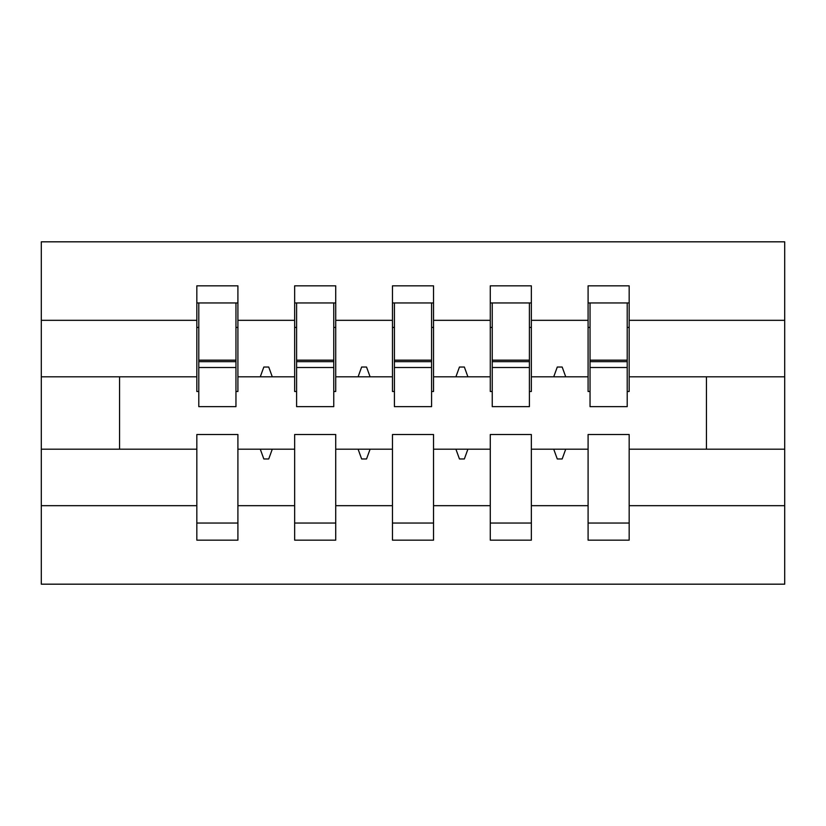 <?xml version="1.0" encoding="UTF-8"?>
<svg xmlns="http://www.w3.org/2000/svg" width="826" height="826" viewBox="0 0 826 826"><rect width="100%" height="100%" fill="white"/><g stroke="black" fill="none" stroke-linecap="round" stroke-linejoin="round"><path stroke-width="1.24" d="M588.091 505.677L531.355 505.677L531.355 434.517L490.272 434.517L490.272 505.677L433.536 505.677L433.536 434.517L392.464 434.517L392.464 505.677L335.728 505.677L335.728 434.517L294.645 434.517L294.645 449.189L237.909 449.189L237.909 434.517L196.825 434.517L196.825 505.677L41.3 505.677L41.3 584.178L784.7 584.178L784.7 505.677L629.175 505.677L629.175 540.163L588.091 540.163L588.091 449.189L553.719 449.189L557.282 458.977L562.165 458.977L565.727 449.189M629.175 505.677L629.175 434.517L588.091 434.517L588.091 449.189M784.7 505.677L784.7 376.811L629.175 376.811L629.175 285.837L588.091 285.837L588.091 320.323L531.355 320.323L531.355 391.483L529.404 391.483M590.043 391.483L588.091 391.483L588.091 320.323M490.272 505.677L490.272 540.163L531.355 540.163L531.355 505.677M531.355 320.323L531.355 285.837L490.272 285.837L490.272 320.323L433.536 320.323L433.536 391.483L431.585 391.483M492.234 391.483L490.272 391.483L490.272 320.323M392.464 505.677L392.464 540.163L433.536 540.163L433.536 505.677M433.536 320.323L433.536 285.837L392.464 285.837L392.464 320.323L335.728 320.323L335.728 391.483L333.766 391.483M394.415 391.483L392.464 391.483L392.464 320.323M335.728 505.677L335.728 540.163L294.645 540.163L294.645 449.189M335.728 320.323L335.728 285.837L294.645 285.837L294.645 320.323L237.909 320.323L237.909 285.837L196.825 285.837L196.825 320.323L41.3 320.323L41.3 241.822L784.7 241.822L784.7 320.323L629.175 320.323M296.596 391.483L294.645 391.483L294.645 320.323M196.825 505.677L196.825 540.163L237.909 540.163L237.909 449.189M198.787 391.483L196.825 391.483L196.825 320.323M629.175 376.811L629.175 391.483L627.213 391.483M294.645 505.677L237.909 505.677M553.719 449.189L531.355 449.189M588.091 376.811L565.727 376.811L562.165 367.023L557.282 367.023L553.719 376.811L531.355 376.811M553.719 376.811L565.727 376.811M455.9 449.189L459.462 458.977L464.357 458.977L467.908 449.189L433.536 449.189M490.272 449.189L467.908 449.189M490.272 376.811L467.908 376.811L464.357 367.023L459.462 367.023L455.9 376.811L433.536 376.811M455.9 376.811L467.908 376.811M358.092 449.189L361.643 458.977L366.537 458.977L370.1 449.189L335.728 449.189M392.464 449.189L370.1 449.189M392.464 376.811L370.1 376.811L366.537 367.023L361.643 367.023L358.092 376.811L335.728 376.811M358.092 376.811L370.1 376.811M260.273 449.189L263.835 458.977L268.718 458.977L272.281 449.189M294.645 376.811L272.281 376.811L268.718 367.023L263.835 367.023L260.273 376.811L237.909 376.811L237.909 320.323M260.273 376.811L272.281 376.811M237.909 376.811L237.909 391.483L235.957 391.483M196.825 449.189L41.3 449.189L41.3 320.323M41.3 505.677L41.3 449.189M196.825 376.811L41.3 376.811M784.7 376.811L784.7 320.323M119.553 449.189L119.553 376.811M706.447 376.811L706.447 449.189L629.175 449.189M784.7 449.189L706.447 449.189M196.825 302.956L198.787 302.956L196.825 302.956M198.787 367.518L198.787 302.956L237.909 302.956L235.957 302.956L235.957 406.64L198.787 406.64L198.787 367.518L235.957 367.518M196.825 523.044L237.909 523.044M294.645 302.956L296.596 302.956L294.645 302.956M296.596 367.518L296.596 302.956L335.728 302.956L333.766 302.956L333.766 406.64L296.596 406.64L296.596 367.518L333.766 367.518M294.645 523.044L335.728 523.044M392.464 302.956L394.415 302.956L392.464 302.956M394.415 367.518L394.415 302.956L433.536 302.956L431.585 302.956L431.585 406.64L394.415 406.64L394.415 367.518L431.585 367.518M392.464 523.044L433.536 523.044M490.272 302.956L492.234 302.956L490.272 302.956M492.234 367.518L492.234 302.956L531.355 302.956L529.404 302.956L529.404 406.64L492.234 406.64L492.234 367.518L529.404 367.518M490.272 523.044L531.355 523.044M588.091 302.956L590.043 302.956L588.091 302.956M590.043 367.518L590.043 302.956L629.175 302.956L627.213 302.956L627.213 406.64L590.043 406.64L590.043 367.518L627.213 367.518M588.091 523.044L629.175 523.044M235.957 327.416L237.909 327.416M196.825 327.416L198.787 327.416M198.787 361.643L235.957 361.643M333.766 327.416L335.728 327.416M294.645 327.416L296.596 327.416M296.596 361.643L333.766 361.643M431.585 327.416L433.536 327.416M392.464 327.416L394.415 327.416M394.415 361.643L431.585 361.643M529.404 327.416L531.355 327.416M490.272 327.416L492.234 327.416M492.234 361.643L529.404 361.643M627.213 327.416L629.175 327.416M588.091 327.416L590.043 327.416M590.043 361.643L627.213 361.643M198.787 360.167L235.957 360.167M296.596 360.167L333.766 360.167M394.415 360.167L431.585 360.167M492.234 360.167L529.404 360.167M590.043 360.167L627.213 360.167"/></g></svg>
